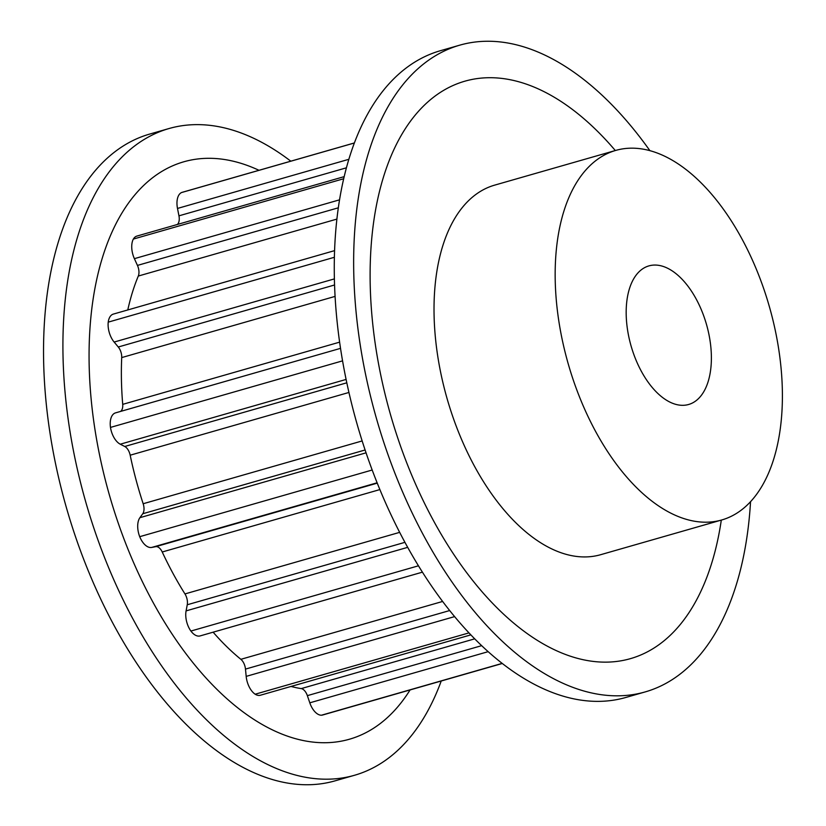 <?xml version="1.0" encoding="UTF-8"?>
<svg xmlns="http://www.w3.org/2000/svg" width="826" height="826" viewBox="0 0 826 826"><rect width="100%" height="100%" fill="white"/><g stroke="black" fill="none" stroke-linecap="round" stroke-linejoin="round"><path stroke-width="1.24" d="M683.298 405.308A72.089 39.214 -106 0 1 629.815 341.21A72.089 39.214 -106 0 1 648.906 265.889A72.089 39.214 -106 0 1 654.254 265.063A72.089 39.214 -106 0 1 707.748 329.161A72.089 39.214 -106 0 1 688.647 404.482A72.089 39.214 -106 0 1 683.298 405.308M290.814 161.184A336.409 182.98 74 0 0 193.986 124.674A336.409 182.98 74 0 0 169.02 128.536L149.64 134.091A336.409 182.98 74 0 0 60.525 485.585A336.409 182.98 74 0 0 310.132 784.7A336.409 182.98 74 0 0 335.098 780.838L354.488 775.284A336.409 182.98 74 0 0 441.229 681.006M169.02 128.536A336.409 182.98 74 0 0 79.905 480.03A336.409 182.98 74 0 0 329.522 779.145A336.409 182.98 74 0 0 354.488 775.284M258.992 170.301A300.365 163.383 74 0 0 206.087 158.344A300.365 163.383 74 0 0 99.688 455.58A300.365 163.383 74 0 0 327.106 742.688A300.365 163.383 74 0 0 410.078 689.937M615.783 150.404L494.65 185.138A192.231 104.561 74 0 0 443.727 385.99A192.231 104.561 74 0 0 586.367 556.91A192.231 104.561 74 0 0 600.626 554.711L721.769 519.967A192.231 104.561 74 0 0 772.692 319.115A192.231 104.561 74 0 0 630.052 148.195A192.231 104.561 74 0 0 615.783 150.404A192.231 104.561 74 0 0 564.87 351.256A192.231 104.561 74 0 0 707.5 522.177A192.231 104.561 74 0 0 721.769 519.967M750.545 501.681A336.409 182.98 -106 0 1 645.22 691.909A336.409 182.98 -106 0 1 620.254 695.771A336.409 182.98 -106 0 1 370.637 396.656A336.409 182.98 -106 0 1 459.752 45.162A336.409 182.98 -106 0 1 484.717 41.3A336.409 182.98 -106 0 1 649.886 150.652M645.22 691.909L625.84 697.464A336.409 182.98 -106 0 1 600.874 701.326A336.409 182.98 -106 0 1 351.256 402.21A336.409 182.98 -106 0 1 440.372 50.716L459.752 45.162M721.304 520.101A300.365 163.383 -106 0 1 608.143 662.101A300.365 163.383 -106 0 1 380.734 374.983A300.365 163.383 -106 0 1 487.134 77.747A300.365 163.383 -106 0 1 615.318 150.538M502.311 663.485L322.543 715.037A16.819 9.148 -106 0 1 321.417 715.223L502.177 663.392M470.861 634.874L260.386 695.234A16.819 9.148 -106 0 1 255.172 694.212L468.982 632.892M321.417 715.223A16.819 9.148 -106 0 1 309.802 702.823L307.355 695.647A9.613 5.224 74 0 0 301.232 688.595A245.694 133.647 -106 0 1 291.031 686.447M422.416 572.16L200.109 635.917A16.819 9.148 -106 0 1 190.899 631.054L418.452 565.8M255.172 694.212A16.819 9.148 -106 0 1 246.179 676.38L245.477 669.101A9.613 5.224 74 0 0 240.872 659.313A245.694 133.647 -106 0 1 213.129 632.179M190.899 631.054A16.819 9.148 -106 0 1 186.087 610.889L187.254 604.766A9.613 5.224 74 0 0 184.962 593.925A245.694 133.647 -106 0 1 162.226 551.995A9.613 5.224 74 0 0 155.753 546.667L151.674 547.442A16.819 9.148 -106 0 1 139.718 536.683L372.185 470.015M139.718 536.683A16.819 9.148 -106 0 1 139.914 517.675L142.753 513.751A9.613 5.224 74 0 0 143.166 503.736A245.694 133.647 -106 0 1 130.178 455.198A9.613 5.224 74 0 0 124.747 446.484L120.255 444.202A16.819 9.148 -106 0 1 110.477 427.414L342.563 360.859M120.493 411.451A9.613 5.224 74 0 0 122.713 404.358A245.694 133.647 -106 0 1 121.711 357.586A9.613 5.224 74 0 0 118.273 347.003L114.143 342.057A16.819 9.148 -106 0 1 108.227 322.14L334.375 257.289M110.477 427.414A16.819 9.148 -106 0 1 115.516 412.876A16.819 9.148 -106 0 1 115.65 412.835L340.529 348.355L115.516 412.876M127.782 309.946A245.694 133.647 -106 0 1 138.303 276.049A9.613 5.224 74 0 0 137.446 265.414L134.39 258.662A16.819 9.148 -106 0 1 133.368 239.065L343.688 178.746M108.227 322.14A16.819 9.148 -106 0 1 113.358 314.087L334.571 250.639M177.311 224.496A9.613 5.224 74 0 0 178.953 215.834L177.497 208.441A16.819 9.148 -106 0 1 181.534 192.551L354.364 142.991M133.368 239.065A16.819 9.148 -106 0 1 136.889 236.081L344.184 176.64M181.534 192.551A16.819 9.148 -106 0 1 182.05 192.365L354.375 142.95M301.232 688.595L474.713 638.839M307.355 695.647L481.661 645.664M309.802 702.823L488.176 651.662M240.872 659.313L442.633 601.452M245.477 669.101L449.674 610.548M246.179 676.38L454.61 616.609M151.674 547.442L377.121 482.787M155.753 546.667L377.265 483.138M162.226 551.995L379.877 489.581M184.962 593.925L399.67 532.357M187.254 604.766L404.936 542.341M186.087 610.889L407.683 547.349M120.255 444.202L346.094 379.433M124.747 446.484L346.806 382.81M130.178 455.198L348.933 392.464M143.166 503.736L362.16 440.939M142.753 513.751L365.102 449.984M139.914 517.675L366.063 452.824M114.143 342.057L334.385 278.899M118.273 347.003L334.561 284.98M121.711 357.586L335.077 296.4M122.713 404.358L339.62 342.15M134.39 258.662L339.548 199.83M137.446 265.414L338.319 207.811M138.303 276.049L336.894 219.096M177.497 208.441L348.851 159.304M178.953 215.834L346.414 167.812"/></g></svg>
